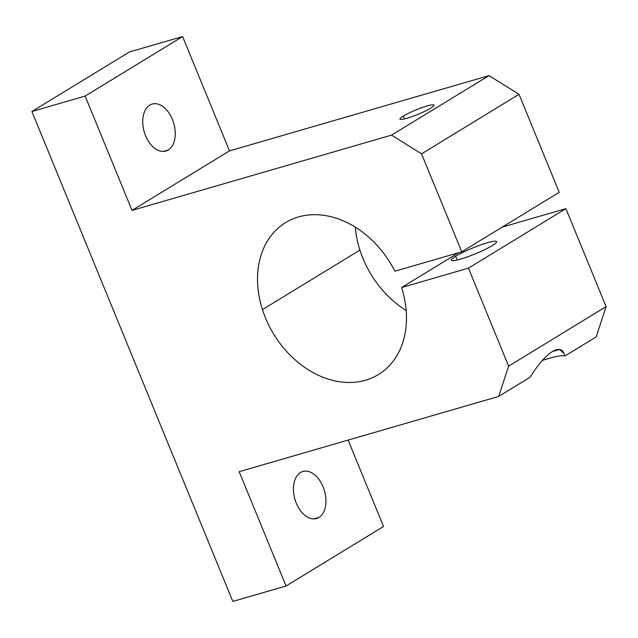 <?xml version="1.0" encoding="UTF-8"?>
<svg xmlns="http://www.w3.org/2000/svg" width="638" height="638" viewBox="0 0 638 638"><rect width="100%" height="100%" fill="white"/><g stroke="black" fill="none" stroke-linecap="round" stroke-linejoin="round"><path stroke-width="0.96" d="M359.912 250.104L262.441 309.613A89.025 68.298 -121.4 0 0 378.39 374.562A89.025 68.298 -121.4 0 0 401.557 287.547L458.57 252.744L401.557 287.547L468.436 268.151L565.914 208.642L502.21 227.112L565.914 208.642L468.436 268.151L508.622 366.132L498.709 396.421L530.042 377.289C538.097 364.481 545.546 355.892 552.404 351.522C545.546 355.892 538.097 364.481 530.042 377.289L498.709 396.421L239.186 471.681L286.063 585.995L383.542 526.486L348.109 440.092L383.542 526.486L286.063 585.995L232.83 601.435L31.9 111.514L85.133 96.075L182.612 36.565L129.378 52.005L31.9 111.514L129.378 52.005L182.612 36.565L85.133 96.075L132.018 210.388L229.497 150.879L182.612 36.565L229.497 150.879L132.018 210.388L391.541 135.128L489.019 75.619L229.497 150.879L489.019 75.619L391.541 135.128L421.551 153.838L519.029 94.32L489.019 75.619L519.029 94.32L421.551 153.838L461.737 251.819L559.215 192.309L519.029 94.32L559.215 192.309L461.737 251.819L394.858 271.214A89.025 68.298 -121.4 0 0 285.609 222.598A89.025 68.298 -121.4 0 0 262.441 309.613L359.912 250.104A89.025 68.298 58.6 0 1 355.294 227.144A89.025 68.298 -121.4 0 0 359.912 250.104A89.025 68.298 -121.4 0 0 406.183 310.507A89.025 68.298 58.6 0 1 359.912 250.104M313.92 518.901L318.896 517.458A24.483 15.368 73.8 0 0 323.825 488.748A24.483 15.368 73.8 0 0 302.867 471.49A24.483 15.368 73.8 0 0 300.482 472.543A24.483 15.368 73.8 0 0 295.553 501.253A24.483 15.368 73.8 0 0 316.504 518.511A24.483 15.368 73.8 0 0 318.896 517.458L313.92 518.901M163.224 151.461L168.201 150.018A24.483 15.368 73.8 0 0 173.121 121.308A24.483 15.368 73.8 0 0 152.171 104.05A24.483 15.368 73.8 0 0 149.778 105.111A24.483 15.368 73.8 0 0 144.858 133.813A24.483 15.368 73.8 0 0 165.808 151.07A24.483 15.368 73.8 0 0 168.201 150.018L163.224 151.461M430.746 108.141A18.398 2.416 -22.3 0 0 434.015 105.142A18.398 2.416 -22.3 0 0 421.854 107.678A18.398 2.416 -22.3 0 0 403.24 116.116L404.396 118.947L403.24 116.116A18.398 2.416 -22.3 0 0 399.97 119.107A18.398 2.416 -22.3 0 0 412.132 116.579A18.398 2.416 -22.3 0 0 430.746 108.141A18.398 2.416 157.7 0 1 406.916 118.277A18.398 2.416 157.7 0 1 403.24 116.116A18.398 2.416 157.7 0 1 427.069 105.98A18.398 2.416 157.7 0 1 430.746 108.141M492.225 245.63A24.483 3.214 -22.3 0 0 496.571 241.65A24.483 3.214 -22.3 0 0 480.39 245.016A24.483 3.214 -22.3 0 0 455.62 256.245L457.167 260.009L455.62 256.245A24.483 3.214 -22.3 0 0 451.273 260.224A24.483 3.214 -22.3 0 0 467.455 256.859A24.483 3.214 -22.3 0 0 492.225 245.63A24.483 3.214 157.7 0 1 460.516 259.124A24.483 3.214 157.7 0 1 455.62 256.245A24.483 3.214 157.7 0 1 487.328 242.759A24.483 3.214 157.7 0 1 492.225 245.63M542.356 360.446A44.508 5.838 157.7 0 1 564.845 356.036L564.104 353.516L559.606 349.457L552.404 351.522C559.103 347.614 563.25 349.122 564.845 356.036L596.187 336.904L606.1 306.623L508.622 366.132L606.1 306.623L565.914 208.642L606.1 306.623L596.187 336.904L564.845 356.036A44.508 5.838 -22.3 0 0 542.356 360.446M168.201 150.018A24.483 15.368 -106.2 0 1 145.584 135.742A24.483 15.368 -106.2 0 1 149.778 105.111A24.483 15.368 -106.2 0 1 172.396 119.378A24.483 15.368 -106.2 0 1 168.201 150.018M318.896 517.458A24.483 15.368 -106.2 0 1 296.287 503.183A24.483 15.368 -106.2 0 1 300.482 472.543A24.483 15.368 -106.2 0 1 323.091 486.818A24.483 15.368 -106.2 0 1 318.896 517.458M85.133 96.075L31.9 111.514L232.83 601.435L286.063 585.995L239.186 471.681L498.709 396.421L508.622 366.132L468.436 268.151L401.557 287.547A89.025 68.298 58.6 0 1 358.668 381.755A89.025 68.298 58.6 0 1 262.441 309.613A89.025 68.298 58.6 0 1 298.512 216.928A89.025 68.298 58.6 0 1 394.858 271.214L461.737 251.819L421.551 153.838L391.541 135.128L132.018 210.388L85.133 96.075"/></g></svg>
